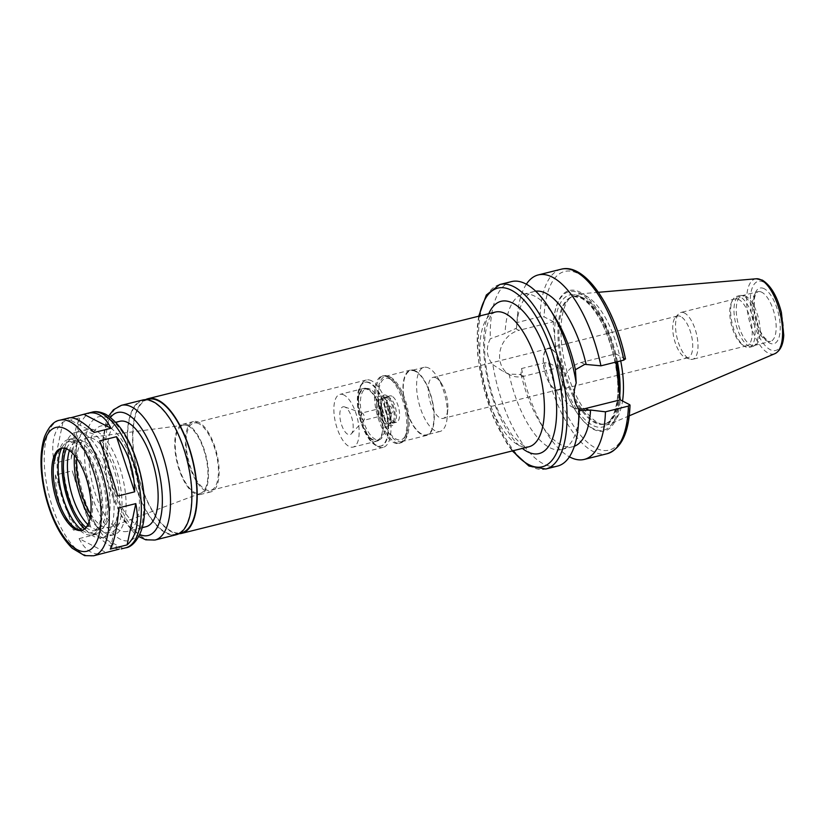 <?xml version="1.0" encoding="UTF-8"?>
<svg xmlns="http://www.w3.org/2000/svg" width="825" height="825" viewBox="0 0 825 825"><rect width="100%" height="100%" fill="white"/><g stroke="black" fill="none" stroke-linecap="round" stroke-linejoin="round"><path stroke-width="0.62" stroke-dasharray="4.12 3.09" d="M117.82 496.031L99.67 440.901M110.282 549.099L118.975 507.808M122.77 548.254L95.927 534.404L79.097 538.601L105.94 552.451M79.097 538.601C85.264 550.636 93.153 555.607 102.785 553.523M55.45 475.045C55.739 496.423 61.782 514.8 73.6 530.176L90.43 525.979C84.15 509.231 78.097 490.854 72.28 470.848L55.45 475.045L73.6 530.176M71.125 459.061C72.992 438.797 75.89 425.03 79.819 417.78L62.989 421.977C53.532 430.609 50.634 444.376 54.295 463.258L71.125 459.061L79.819 417.78M119.192 549.141C113.479 548.852 105.724 543.933 95.927 534.404M90.43 525.979L72.28 470.848M62.989 421.977L54.295 463.258M68.97 417.935L70.909 417.728M94.174 432.465L67.341 418.626M625.505 359.05L615.749 353.853L581.171 362.474A24.296 20.852 117.3 0 0 562.32 383.254A24.296 20.852 117.3 0 0 572.292 407.065A24.296 20.852 117.3 0 0 578.748 408.983M615.522 357.039A71.393 29.277 -104 0 0 580.253 293.628A71.393 29.277 -104 0 0 553.389 322.998A71.393 29.277 -104 0 0 553.266 324.916L553.482 321.719A72.435 29.71 -104 0 1 580.161 292.225A72.435 29.71 -104 0 1 615.77 353.853L616.017 362.062M511.531 281.593A95.071 38.992 -104 0 0 490.328 338.735C485.605 348.305 486.451 356.947 492.865 364.65A95.071 38.992 -104 0 0 557.535 466.084M554.895 317.068A79.984 32.804 -104 0 0 522.895 294.308A79.984 32.804 -104 0 0 505.086 333.455L490.328 338.735M535.714 291.204A79.984 32.804 -104 0 0 534.177 291.493A79.984 32.804 -104 0 0 516.605 326.618A79.984 32.804 -104 0 0 516.502 328.164L505.086 333.455M526.36 284.202A95.071 38.992 -104 0 0 517.347 316.676A95.071 38.992 -104 0 0 517.038 322.544L516.502 328.164M553.482 321.719L544.108 316.882L540.004 316.81L517.038 322.544M553.389 322.998L553.482 321.729L518.915 330.351L515.264 328.474M492.865 364.65L503.095 371.363L509.077 374.107L519.771 374.468L521.008 374.158L521.544 368.538L544.521 362.804L548.615 362.876L557.989 367.723L523.421 376.344A24.296 20.852 -62.7 0 1 510.025 374.942A24.296 20.852 -62.7 0 1 500.063 351.141A24.296 20.852 -62.7 0 1 518.915 330.351M557.989 367.723L553.266 324.916M145.509 399.651A69.413 28.473 -104 0 0 137.27 472.911A69.413 28.473 -104 0 0 178.943 533.723M148.242 399.248A68.815 28.225 -104 0 0 137.507 472.849A68.815 28.225 -104 0 0 181.541 532.795M153.161 402.218A68.815 28.225 -104 0 0 142.9 400.589A68.815 28.225 -104 0 0 132.165 474.179A68.815 28.225 -104 0 0 176.199 534.126A68.815 28.225 -104 0 0 189.389 472.106A68.815 28.225 -104 0 0 153.161 402.218M142.756 400.001A69.413 28.473 -104 0 0 131.928 474.241A69.413 28.473 -104 0 0 176.354 534.703M119.697 421.307A54.326 22.285 -104 0 0 111.22 479.407A54.326 22.285 -104 0 0 145.994 526.732M109.106 427.257A54.326 22.285 -104 0 0 101.001 425.968A54.326 22.285 -104 0 0 92.534 484.069A54.326 22.285 -104 0 0 127.297 531.393A54.326 22.285 -104 0 0 137.703 482.429A54.326 22.285 -104 0 0 109.106 427.257M82.376 530.104A42.25 17.325 -104 0 0 83.129 529.959A42.25 17.325 -104 0 0 91.235 491.886A42.25 17.325 -104 0 0 68.991 448.965A42.25 17.325 -104 0 0 62.679 447.965A42.25 17.325 -104 0 0 61.947 448.192M82.036 530.145A46.86 19.223 -104 0 0 86.068 532.311A46.86 19.223 -104 0 0 101.145 496.382A46.86 19.223 -104 0 0 75.611 442.85A46.86 19.223 -104 0 0 64.175 444.5A46.86 19.223 -104 0 0 61.627 448.315M75.405 440.777A49.046 20.12 -104 0 0 68.093 439.612A49.046 20.12 -104 0 0 60.442 492.071A49.046 20.12 -104 0 0 91.833 534.786A49.046 20.12 -104 0 0 101.227 490.597A49.046 20.12 -104 0 0 75.405 440.777M84.48 528.928A49.046 20.12 -104 0 0 96.638 533.589A49.046 20.12 -104 0 0 106.033 489.39A49.046 20.12 -104 0 0 80.221 439.581A49.046 20.12 -104 0 0 72.899 438.415A49.046 20.12 -104 0 0 64.36 448.243M86.006 527.443A45.88 18.81 -104 0 0 95.865 530.516A45.88 18.81 -104 0 0 104.662 489.173A45.88 18.81 -104 0 0 80.51 442.582A45.88 18.81 -104 0 0 73.672 441.488A45.88 18.81 -104 0 0 66.402 448.841M87.873 524.556A45.88 18.81 -104 0 0 99.877 529.516A45.88 18.81 -104 0 0 108.673 488.173A45.88 18.81 -104 0 0 84.521 441.581A45.88 18.81 -104 0 0 77.674 440.488A45.88 18.81 -104 0 0 69.403 450.512M83.737 433.589A54.326 22.285 -104 0 0 75.632 432.29A54.326 22.285 -104 0 0 67.155 490.401A54.326 22.285 -104 0 0 101.918 537.714A54.326 22.285 -104 0 0 112.334 488.761A54.326 22.285 -104 0 0 83.737 433.589M95.752 430.588A54.326 22.285 -104 0 0 87.646 429.299A54.326 22.285 -104 0 0 79.334 437.353A54.326 22.285 -104 0 0 79.179 487.4A54.326 22.285 -104 0 0 102.816 531.517A54.326 22.285 -104 0 0 113.943 534.724A54.326 22.285 -104 0 0 124.348 485.76A54.326 22.285 -104 0 0 95.752 430.588M90.069 517.966A51.305 21.048 -104 0 0 100.031 529.433A51.305 21.048 -104 0 0 121.78 497.661A51.305 21.048 -104 0 0 93.359 434.105A51.305 21.048 -104 0 0 77.849 440.498A51.305 21.048 -104 0 0 74.446 455.297M90.698 514.15A46.179 18.934 -104 0 0 110.148 527.216A46.179 18.934 -104 0 0 117.954 484.801A46.179 18.934 -104 0 0 93.833 438.962A46.179 18.934 -104 0 0 87.832 437.704A46.179 18.934 -104 0 0 76.787 458.37M188.347 426.133A35.104 14.396 -104 0 0 183.779 425.174A35.104 14.396 -104 0 0 177.633 462.846A35.104 14.396 -104 0 0 200.743 493.226A35.104 14.396 -104 0 0 206.683 460.979A35.104 14.396 -104 0 0 188.347 426.133M188.244 425.081A36.217 14.85 -104 0 0 182.841 424.215A36.217 14.85 -104 0 0 177.189 462.959A36.217 14.85 -104 0 0 200.362 494.505A36.217 14.85 -104 0 0 207.302 461.866A36.217 14.85 -104 0 0 188.244 425.081M198.928 422.421A36.217 14.85 -104 0 0 193.524 421.554A36.217 14.85 -104 0 0 187.873 460.288A36.217 14.85 -104 0 0 211.045 491.834A36.217 14.85 -104 0 0 217.986 459.205A36.217 14.85 -104 0 0 198.928 422.421M199.062 423.844A34.712 14.231 -104 0 0 193.885 423.019A34.712 14.231 -104 0 0 188.471 460.144A34.712 14.231 -104 0 0 210.684 490.37A34.712 14.231 -104 0 0 217.336 459.092A34.712 14.231 -104 0 0 199.062 423.844M371.601 380.82A34.712 14.231 -104 0 0 366.424 379.995A34.712 14.231 -104 0 0 361.103 385.141A34.712 14.231 -104 0 0 361.01 417.11A34.712 14.231 -104 0 0 376.107 445.294A34.712 14.231 -104 0 0 383.223 447.346A34.712 14.231 -104 0 0 389.874 416.068A34.712 14.231 -104 0 0 371.601 380.82M370.167 382.934A32.897 13.489 -104 0 0 365.258 382.15A32.897 13.489 -104 0 0 360.216 387.028A32.897 13.489 -104 0 0 360.123 417.337A32.897 13.489 -104 0 0 374.437 444.046A32.897 13.489 -104 0 0 381.181 445.985A32.897 13.489 -104 0 0 387.482 416.347A32.897 13.489 -104 0 0 370.167 382.934M369.631 383.068A32.897 13.489 -104 0 0 364.722 382.284A32.897 13.489 -104 0 0 359.587 417.471A32.897 13.489 -104 0 0 380.645 446.119A32.897 13.489 -104 0 0 386.946 416.481A32.897 13.489 -104 0 0 369.631 383.068M370.229 389.204A26.41 10.828 -104 0 0 366.29 388.575A26.41 10.828 -104 0 0 362.175 416.821A26.41 10.828 -104 0 0 379.077 439.828A26.41 10.828 -104 0 0 384.13 416.027A26.41 10.828 -104 0 0 370.229 389.204M368.094 389.74A26.41 10.828 -104 0 0 364.155 389.111A26.41 10.828 -104 0 0 360.04 417.357A26.41 10.828 -104 0 0 376.932 440.354A26.41 10.828 -104 0 0 381.996 416.563A26.41 10.828 -104 0 0 368.094 389.74M368.022 389.029A27.163 11.138 -104 0 0 363.969 388.379A27.163 11.138 -104 0 0 359.741 417.429A27.163 11.138 -104 0 0 377.118 441.086A27.163 11.138 -104 0 0 382.326 416.615A27.163 11.138 -104 0 0 368.022 389.029M343.984 395.02A27.163 11.138 -104 0 0 339.941 394.371A27.163 11.138 -104 0 0 335.703 423.421A27.163 11.138 -104 0 0 353.079 447.088A27.163 11.138 -104 0 0 358.287 422.606A27.163 11.138 -104 0 0 343.984 395.02M345.18 407.148A14.345 5.878 -104 0 0 344.644 406.921A14.345 5.878 -104 0 0 340.797 422.153A14.345 5.878 -104 0 0 351.347 433.806A14.345 5.878 -104 0 0 352.358 419.884A14.345 5.878 -104 0 0 345.18 407.148M362.361 413.119A3.774 1.547 -104 0 0 362.216 413.057A3.774 1.547 -104 0 0 361.804 413.026A3.774 1.547 -104 0 0 361.216 417.068A3.774 1.547 -104 0 0 363.629 420.348A3.774 1.547 -104 0 0 363.98 420.131A3.774 1.547 -104 0 0 364.248 416.47A3.774 1.547 -104 0 0 362.361 413.119M390.225 406.168A3.774 1.547 -104 0 0 389.668 406.075A3.774 1.547 -104 0 0 389.08 410.118A3.774 1.547 -104 0 0 391.493 413.397A3.774 1.547 -104 0 0 392.215 410.004A3.774 1.547 -104 0 0 390.225 406.168M389.39 397.598A12.829 5.259 -104 0 0 387.472 397.289A12.829 5.259 -104 0 0 385.471 411.015A12.829 5.259 -104 0 0 393.68 422.183A12.829 5.259 -104 0 0 396.144 410.623A12.829 5.259 -104 0 0 389.39 397.598M382.707 399.269A12.829 5.259 -104 0 0 380.799 398.96A12.829 5.259 -104 0 0 378.799 412.675A12.829 5.259 -104 0 0 387.007 423.854A12.829 5.259 -104 0 0 389.462 412.294A12.829 5.259 -104 0 0 382.707 399.269M382.429 396.412A15.85 6.497 -104 0 0 378.376 415.676A15.85 6.497 -104 0 0 390.895 422.132A15.85 6.497 -104 0 0 382.429 396.412M386.44 395.412A15.85 6.497 -104 0 0 382.377 414.676A15.85 6.497 -104 0 0 394.907 421.132A15.85 6.497 -104 0 0 386.44 395.412M386.647 397.547A13.582 5.569 -104 0 0 384.625 397.227A13.582 5.569 -104 0 0 382.501 411.757A13.582 5.569 -104 0 0 391.194 423.586A13.582 5.569 -104 0 0 393.793 411.345A13.582 5.569 -104 0 0 386.647 397.547M391.988 396.217A13.582 5.569 -104 0 0 389.957 395.897A13.582 5.569 -104 0 0 387.843 410.417A13.582 5.569 -104 0 0 396.536 422.256A13.582 5.569 -104 0 0 399.135 410.015A13.582 5.569 -104 0 0 391.988 396.217M390.308 379.077A31.69 12.994 -104 0 0 381.119 414.067A31.69 12.994 -104 0 0 405.766 435.126A31.69 12.994 -104 0 0 405.859 405.931A31.69 12.994 -104 0 0 392.071 380.191A31.69 12.994 -104 0 0 390.308 379.077M387.358 376.891A34.712 14.231 -104 0 0 382.181 376.066A34.712 14.231 -104 0 0 376.767 413.181A34.712 14.231 -104 0 0 398.98 443.417A34.712 14.231 -104 0 0 404.291 438.271A34.712 14.231 -104 0 0 404.394 406.292A34.712 14.231 -104 0 0 389.287 378.108A34.712 14.231 -104 0 0 387.358 376.891M388.688 376.551A34.712 14.231 -104 0 0 387.389 375.994A34.712 14.231 -104 0 0 383.512 375.726A34.712 14.231 -104 0 0 378.097 412.851A34.712 14.231 -104 0 0 400.311 443.087A34.712 14.231 -104 0 0 403.611 441.035A34.712 14.231 -104 0 0 406.065 407.364A34.712 14.231 -104 0 0 388.688 376.551M390.411 377.149A33.65 13.798 -104 0 0 389.142 376.602A33.65 13.798 -104 0 0 385.388 376.355A33.65 13.798 -104 0 0 380.139 412.345A33.65 13.798 -104 0 0 401.672 441.653A33.65 13.798 -104 0 0 404.869 439.673A33.65 13.798 -104 0 0 407.251 407.024A33.65 13.798 -104 0 0 390.411 377.149M415.501 370.899A33.65 13.798 -104 0 0 410.479 370.095A33.65 13.798 -104 0 0 405.23 406.086A33.65 13.798 -104 0 0 426.762 435.394A33.65 13.798 -104 0 0 433.218 405.075A33.65 13.798 -104 0 0 415.501 370.899M415.552 371.467A33.052 13.551 -104 0 0 410.623 370.683A33.052 13.551 -104 0 0 405.467 406.024A33.052 13.551 -104 0 0 426.618 434.816A33.052 13.551 -104 0 0 432.95 405.034A33.052 13.551 -104 0 0 415.552 371.467M428.907 368.136A33.052 13.551 -104 0 0 423.978 367.352A33.052 13.551 -104 0 0 418.822 402.693A33.052 13.551 -104 0 0 439.972 431.485A33.052 13.551 -104 0 0 447.233 416.976A33.052 13.551 -104 0 0 437.198 376.747A33.052 13.551 -104 0 0 428.907 368.136M436.105 377.902A21.13 8.662 -104 0 0 432.95 377.396A21.13 8.662 -104 0 0 429.66 399.991A21.13 8.662 -104 0 0 443.18 418.399A21.13 8.662 -104 0 0 447.82 409.118A21.13 8.662 -104 0 0 441.406 383.408A21.13 8.662 -104 0 0 436.105 377.902M551.265 349.181A21.13 8.662 -104 0 0 548.12 348.676A21.13 8.662 -104 0 0 544.82 371.271A21.13 8.662 -104 0 0 558.339 389.678A21.13 8.662 -104 0 0 562.392 370.642A21.13 8.662 -104 0 0 551.265 349.181M551.234 348.82A21.502 8.817 -104 0 0 548.027 348.315A21.502 8.817 -104 0 0 544.675 371.312A21.502 8.817 -104 0 0 558.432 390.039A21.502 8.817 -104 0 0 562.557 370.662A21.502 8.817 -104 0 0 551.234 348.82M680.728 316.532A21.502 8.817 -104 0 0 677.521 316.016A21.502 8.817 -104 0 0 675.479 317.285A21.502 8.817 -104 0 0 674.169 339.013A21.502 8.817 -104 0 0 685.523 357.586A21.502 8.817 -104 0 0 687.926 357.751A21.502 8.817 -104 0 0 692.051 338.374A21.502 8.817 -104 0 0 680.728 316.532M684.533 313.026A24.142 9.9 -104 0 0 680.924 312.448A24.142 9.9 -104 0 0 678.635 313.871A24.142 9.9 -104 0 0 677.16 338.271A24.142 9.9 -104 0 0 689.917 359.123A24.142 9.9 -104 0 0 692.608 359.298A24.142 9.9 -104 0 0 697.238 337.538A24.142 9.9 -104 0 0 684.533 313.026M738.746 299.496A24.142 9.9 -104 0 0 735.147 298.928A24.142 9.9 -104 0 0 731.445 302.507A24.142 9.9 -104 0 0 731.383 324.751A24.142 9.9 -104 0 0 741.881 344.355A24.142 9.9 -104 0 0 746.831 345.778A24.142 9.9 -104 0 0 751.462 324.019A24.142 9.9 -104 0 0 738.746 299.496M740.417 297.031A26.256 10.766 -104 0 0 736.508 296.412A26.256 10.766 -104 0 0 732.487 300.3A26.256 10.766 -104 0 0 732.404 324.493A26.256 10.766 -104 0 0 743.83 345.819A26.256 10.766 -104 0 0 749.213 347.366A26.256 10.766 -104 0 0 754.246 323.699A26.256 10.766 -104 0 0 740.417 297.031M743.768 296.196A26.256 10.766 -104 0 0 741.159 295.443A26.256 10.766 -104 0 0 739.85 295.577A26.256 10.766 -104 0 0 735.756 323.658A26.256 10.766 -104 0 0 752.555 346.531A26.256 10.766 -104 0 0 753.772 346.026A26.256 10.766 -104 0 0 757.298 321.317A26.256 10.766 -104 0 0 743.768 296.196M745.821 296.278A25.657 10.519 -104 0 0 743.263 295.536A25.657 10.519 -104 0 0 741.995 295.659A25.657 10.519 -104 0 0 737.993 323.101A25.657 10.519 -104 0 0 754.411 345.448A25.657 10.519 -104 0 0 755.597 344.963A25.657 10.519 -104 0 0 759.041 320.822A25.657 10.519 -104 0 0 745.821 296.278M620.72 360.886A67.083 27.514 -104 0 0 585.998 295.958A67.083 27.514 -104 0 0 577.778 294.071A67.083 27.514 -104 0 0 570.756 297.206A67.083 27.514 -104 0 0 565.527 366.114A67.083 27.514 -104 0 0 602.498 424.483A67.083 27.514 -104 0 0 610.17 423.957A67.083 27.514 -104 0 0 622.545 401.012M617.42 361.711A65.649 26.926 -104 0 0 583.409 298A65.649 26.926 -104 0 0 573.623 296.433A65.649 26.926 -104 0 0 568.497 299.217A65.649 26.926 -104 0 0 563.382 366.651A65.649 26.926 -104 0 0 599.558 423.772A65.649 26.926 -104 0 0 605.385 423.823A65.649 26.926 -104 0 0 619.585 397.495M557.174 364.805A71.393 29.277 -104 0 0 575.056 409.881A71.393 29.277 -104 0 0 619.431 396.918M557.989 367.713A72.435 29.71 -104 0 0 575.427 410.458A72.435 29.71 -104 0 0 620.276 399.847M521.544 368.538A95.071 38.992 -104 0 0 546.202 432.382A95.071 38.992 -104 0 0 569.415 456.813M521.008 374.158A79.984 32.804 -104 0 0 540.88 423.957A79.984 32.804 -104 0 0 572.89 446.707A79.984 32.804 -104 0 0 574.375 446.243M509.077 374.107A79.984 32.804 -104 0 0 561.598 449.522A79.984 32.804 -104 0 0 579.171 414.408M59.854 420.203A69.867 28.658 -104 0 0 48.953 494.938A69.867 28.658 -104 0 0 93.658 555.792M91.895 412.211A69.867 28.658 -104 0 0 81.005 486.946A69.867 28.658 -104 0 0 125.709 547.8M581.171 362.474L584.822 364.351M499.775 284.522A95.071 38.992 -104 0 0 484.945 386.203A95.071 38.992 -104 0 0 545.789 469.012M561.206 269.208A95.071 38.992 -104 0 0 540.004 316.81M625.154 358.689A92.049 37.754 -104 0 0 578.335 273.653A92.049 37.754 -104 0 0 544.108 316.882M523.421 376.344L519.771 374.468M479.253 316.078A92.049 37.754 -104 0 0 512.851 450.79M488.751 313.717A78.468 32.185 -104 0 0 488.885 385.223A78.468 32.185 -104 0 0 522.349 448.418M495.299 312.077A69.413 28.473 -104 0 0 484.471 386.327A69.413 28.473 -104 0 0 528.897 446.789L526.329 446.738L521.74 444.603L511.84 434.878L500.703 416.274C488.173 390.668 481.8 353.461 485.719 331.299C490.019 311.685 493.309 313.727 495.299 312.077M121.388 405.333A69.413 28.473 -104 0 0 110.56 479.573A69.413 28.473 -104 0 0 154.987 540.035M110.54 417.378A63.381 25.998 -104 0 0 107.621 480.305A63.381 25.998 -104 0 0 139.745 534.497M108.219 418.254A63.834 26.183 -104 0 0 91.884 495.877A63.834 26.183 -104 0 0 142.343 521.905A63.834 26.183 -104 0 0 108.219 418.254M761.846 292.277A25.657 10.519 -104 0 0 758.02 291.668A25.657 10.519 -104 0 0 754.019 319.1A25.657 10.519 -104 0 0 770.437 341.447A25.657 10.519 -104 0 0 775.345 318.337A25.657 10.519 -104 0 0 761.846 292.277M764.239 288.75A28.669 11.756 -104 0 0 756.896 323.617A28.669 11.756 -104 0 0 779.563 335.311A28.669 11.756 -104 0 0 764.239 288.75M763.579 282.119A35.681 14.633 -104 0 0 754.452 325.504A35.681 14.633 -104 0 0 782.657 340.055A35.681 14.633 -104 0 0 763.579 282.119M756.278 278.767A38.672 15.861 -104 0 0 749.224 320.296A38.672 15.861 -104 0 0 774.953 353.647M616.409 361.969A65.649 26.926 -104 0 0 582.388 298.248A65.649 26.926 -104 0 0 572.602 296.691A65.649 26.926 -104 0 0 562.361 366.898A65.649 26.926 -104 0 0 604.364 424.081A65.649 26.926 -104 0 0 618.967 392.195M580.037 296.495A68.062 27.916 -104 0 0 562.609 379.252A68.062 27.916 -104 0 0 616.409 407.003A68.062 27.916 -104 0 0 580.037 296.495M548.615 362.876A92.049 37.754 -104 0 0 595.423 447.913A92.049 37.754 -104 0 0 629.661 404.683M544.521 362.804A95.071 38.992 -104 0 0 607.221 453.698M572.292 407.065L579.222 410.633M534.177 291.493L522.895 294.308M516.605 326.618L517.347 316.676M510.025 374.942L503.095 371.363M146.541 399.682L142.9 400.589M179.84 533.218L176.199 534.126M108.694 416.037L106.054 422.049L102.888 438.756L106.93 479.738L122.626 518.698L133.66 532.538L138.744 536.549M115.851 422.266L101.001 425.968M142.137 527.691L127.297 531.393M62.679 447.965L61.194 448.336M83.129 529.959L81.644 530.331M78.416 529.64L86.068 532.311M58.668 450.46L64.175 444.5M72.899 438.415L68.093 439.612M96.638 533.589L91.833 534.786M77.674 440.488L73.672 441.488M99.877 529.516L95.865 530.516M87.646 429.299L75.632 432.29M113.943 534.724L101.918 537.714M100.031 529.433L102.816 531.517M77.849 440.498L79.334 437.353M183.779 425.174L87.832 437.704M200.743 493.226L110.148 527.216M193.524 421.554L182.841 424.215M211.045 491.834L200.362 494.505M366.424 379.995L193.885 423.019M383.223 447.346L210.684 490.37M374.437 444.046L376.107 445.294M360.216 387.028L361.103 385.141M365.258 382.15L364.722 382.284M381.181 445.985L380.645 446.119M366.29 388.575L364.155 389.111M379.077 439.828L376.932 440.354M363.969 388.379L339.941 394.371M377.118 441.086L353.079 447.088M362.216 413.057L344.644 406.921M363.98 420.131L351.347 433.806M389.668 406.075L361.804 413.026M391.493 413.397L363.629 420.348M387.472 397.289L380.799 398.96M393.68 422.183L387.007 423.854M383.398 397.918L382.14 398.104C380.717 397.681 380.624 402.394 381.872 412.222C384.749 421.915 388.059 423.864 388.193 423.761C388.761 425.308 389.596 424.411 390.699 421.08C392.391 409.767 385.492 397.856 383.398 397.918M389.957 395.897L384.625 397.227M396.536 422.256L391.194 423.586M392.071 380.191L389.287 378.108M405.766 435.126L404.291 438.271M383.512 375.726L382.181 376.066M400.311 443.087L398.98 443.417M389.142 376.602L387.389 375.994M404.869 439.673L403.611 441.035M410.479 370.095L385.388 376.355M426.762 435.394L401.672 441.653M423.978 367.352L410.623 370.683M439.972 431.485L426.618 434.816M441.406 383.408L437.198 376.747M447.82 409.118L447.233 416.976M548.12 348.676L432.95 377.396M558.339 389.678L443.18 418.399M677.521 316.016L548.027 348.315M687.926 357.751L558.432 390.039M685.523 357.586L689.917 359.123M675.479 317.285L678.635 313.871M735.147 298.928L680.924 312.448M746.831 345.778L692.608 359.298M741.881 344.355L743.83 345.819M731.445 302.507L732.487 300.3M739.85 295.577L736.508 296.412M752.555 346.531L749.213 347.366M743.263 295.536L741.159 295.443M755.597 344.963L753.772 346.026M754.411 345.448L770.437 341.447C769.292 340.364 771.736 344.613 764.084 337.229C758.959 330.33 755.659 321.265 754.194 310.045L754.401 298.341C756.298 291.555 756.143 293.246 758.02 291.668L741.995 295.659M598.403 292.308L577.778 294.071M629.217 415.831L610.17 423.957M599.558 423.772L602.498 424.483M568.497 299.217L570.756 297.206M573.623 296.433L581.058 298.114C585.255 300.269 589.586 304.353 594.052 310.355C611.191 333.228 621.173 377.767 616.904 401.837C614.573 415.284 610.397 422.699 604.364 424.081L605.385 423.823M575.056 409.881L575.427 410.458M540.88 423.957L546.202 432.382M572.89 446.707L561.598 449.522M478.706 316.222L477.386 326.257L477.696 354.688L482.976 385.646L493.195 417.068L506.952 443.499L512.294 450.924"/><path stroke-width="1.24" d="M134.65 491.834L117.82 496.031C112.004 476.025 105.951 457.648 99.67 440.901L116.5 436.703L134.65 491.834C134.362 470.456 128.318 452.079 116.5 436.703M110.282 549.099C114.211 541.85 117.109 528.083 118.975 507.808L135.805 503.621C139.466 522.503 136.568 536.271 127.112 544.902L110.282 549.099M93.658 555.792A69.867 28.658 -104 0 0 107.054 492.834A69.867 28.658 -104 0 0 70.269 421.874A69.867 28.658 -104 0 0 59.854 420.203C53.914 420.987 48.778 426.597 44.437 437.013C39.579 452.677 39.868 472.034 45.323 495.093C51.305 518.678 60.277 536.405 72.229 548.254L84.604 555.627L93.658 555.792L119.192 549.141M135.805 503.621L127.112 544.902M70.909 417.728L87.316 413.356C91.441 412.345 95.36 412.789 99.072 414.686C103.754 417.141 107.724 421.668 111.004 428.278L94.174 432.465C88.141 426.556 82.768 422.379 78.066 419.925C74.363 418.028 71.332 417.368 68.97 417.935L59.854 420.203M84.16 414.428L111.004 428.278M578.748 408.983A24.296 20.852 117.3 0 0 585.678 408.468L620.256 399.847L629.661 404.683L628.413 406.086L605.447 411.819L590.566 410.035L579.222 410.633M512.294 450.924L528.99 466.073L545.789 469.012L557.535 466.084A95.071 38.992 -104 0 0 578.428 424.339L579.171 414.408A79.984 32.804 -104 0 0 579.398 410.386L578.748 408.952C573.509 401.858 572.663 393.216 576.201 383.027L575.417 369.724L584.822 364.351L600.94 365.826L623.906 360.092L625.154 358.689M616.017 362.062L620.256 399.847M576.201 383.027A95.071 38.992 -104 0 0 549.574 308.643A95.071 38.992 -104 0 0 525.711 283.852A95.071 38.992 -104 0 0 511.531 281.593L499.775 284.522L486.327 295.01L478.706 316.222M578.428 424.339A95.071 38.992 -104 0 0 578.748 408.952M575.417 369.724A79.984 32.804 -104 0 0 554.895 317.068L549.574 308.643M586.059 364.042A79.984 32.804 -104 0 0 535.714 291.204M600.94 365.826A95.071 38.992 -104 0 0 538.24 274.931A95.071 38.992 -104 0 0 526.36 284.202M178.943 533.723A69.413 28.473 -104 0 0 181.686 533.373A69.413 28.473 -104 0 0 194.999 470.817A69.413 28.473 -104 0 0 158.452 400.321A69.413 28.473 -104 0 0 148.098 398.671A69.413 28.473 -104 0 0 145.509 399.651M179.84 533.218L181.541 532.795A68.815 28.225 -104 0 0 194.731 470.776A68.815 28.225 -104 0 0 158.503 400.888A68.815 28.225 -104 0 0 148.242 399.248L146.541 399.682M138.744 536.549L145.788 539.818L154.987 540.035L176.354 534.703A69.413 28.473 -104 0 0 189.657 472.147A69.413 28.473 -104 0 0 153.11 401.651A69.413 28.473 -104 0 0 142.756 400.001L121.388 405.333L113.438 409.778L108.694 416.037M142.137 527.691L145.994 526.732A54.326 22.285 -104 0 0 156.399 477.768A54.326 22.285 -104 0 0 127.803 422.596A54.326 22.285 -104 0 0 119.697 421.307L115.851 422.266M67.495 449.336A42.25 17.325 -104 0 0 61.194 448.336A42.25 17.325 -104 0 0 54.605 493.525A42.25 17.325 -104 0 0 81.644 530.331A42.25 17.325 -104 0 0 89.739 492.257A42.25 17.325 -104 0 0 67.495 449.336M61.947 448.192A42.25 17.325 -104 0 0 58.668 450.46A42.25 17.325 -104 0 0 56.09 493.154A42.25 17.325 -104 0 0 78.416 529.64A42.25 17.325 -104 0 0 82.376 530.104M61.627 448.315A46.86 19.223 -104 0 0 61.318 491.855A46.86 19.223 -104 0 0 82.036 530.145M64.36 448.243A49.046 20.12 -104 0 0 84.48 528.928M66.402 448.841A45.88 18.81 -104 0 0 66.516 490.555A45.88 18.81 -104 0 0 86.006 527.443M69.403 450.512A45.88 18.81 -104 0 0 87.873 524.556M74.446 455.297A51.305 21.048 -104 0 0 90.069 517.966M76.787 458.37A46.179 18.934 -104 0 0 90.698 514.15M622.545 401.012A67.083 27.514 -104 0 0 620.72 360.886M619.585 397.495A65.649 26.926 -104 0 0 617.42 361.711M569.415 456.813A95.071 38.992 -104 0 0 584.244 459.422A95.071 38.992 -104 0 0 605.447 411.819M574.375 446.243A79.984 32.804 -104 0 0 590.566 410.035M121.131 548.945L125.709 547.8A69.867 28.658 -104 0 0 139.105 484.842A69.867 28.658 -104 0 0 102.321 413.882A69.867 28.658 -104 0 0 91.895 412.211L87.316 413.356M585.678 408.468L589.328 410.345M545.789 469.012A95.071 38.992 -104 0 0 564.011 383.347A95.071 38.992 -104 0 0 513.965 286.78A95.071 38.992 -104 0 0 499.775 284.522M623.906 360.092A95.071 38.992 -104 0 0 561.206 269.208L538.24 274.931M512.851 450.79A92.049 37.754 -104 0 0 562.98 414.8A92.049 37.754 -104 0 0 511.572 290.307A92.049 37.754 -104 0 0 479.253 316.078M522.349 448.418A78.468 32.185 -104 0 0 556.349 401.043A78.468 32.185 -104 0 0 512.83 303.167A78.468 32.185 -104 0 0 488.751 313.717M181.686 533.373L528.897 446.789A69.413 28.473 -104 0 0 542.2 384.233A69.413 28.473 -104 0 0 505.653 313.727A69.413 28.473 -104 0 0 495.299 312.077L148.098 398.671M154.987 540.035A69.413 28.473 -104 0 0 168.29 477.479A69.413 28.473 -104 0 0 131.742 406.983A69.413 28.473 -104 0 0 121.388 405.333M139.745 534.497A63.381 25.998 -104 0 0 161.659 487.874A63.381 25.998 -104 0 0 126.957 414.026A63.381 25.998 -104 0 0 110.54 417.378M65.495 428.918A63.834 26.183 -104 0 0 49.149 506.529A63.834 26.183 -104 0 0 99.608 532.558A63.834 26.183 -104 0 0 65.495 428.918M761.021 279.861A38.672 15.861 -104 0 0 756.278 278.767L762.3 280.098C770.808 285.419 777.181 296.227 781.409 312.5L783.75 335.146C783.296 344.582 780.357 350.759 774.953 353.647A38.672 15.861 -104 0 0 781.151 317.903A38.672 15.861 -104 0 0 761.021 279.861M618.967 392.195A65.649 26.926 -104 0 0 616.409 361.969M630.022 405.116C629.042 432.506 621.442 448.697 607.221 453.698A95.071 38.992 -104 0 0 628.413 406.086M625.505 359.05C614.728 307.508 585.327 262.618 561.206 269.208M91.895 412.211C95.535 411.036 100.124 411.706 105.652 414.222C121.182 423.978 132.712 443.541 140.24 472.921C143.808 487.668 145.159 501.425 144.313 514.171C143.725 533.002 133.887 547.15 125.709 547.8M756.278 278.767L598.403 292.308M774.953 353.647L629.217 415.831M607.221 453.698L584.244 459.422"/></g></svg>
